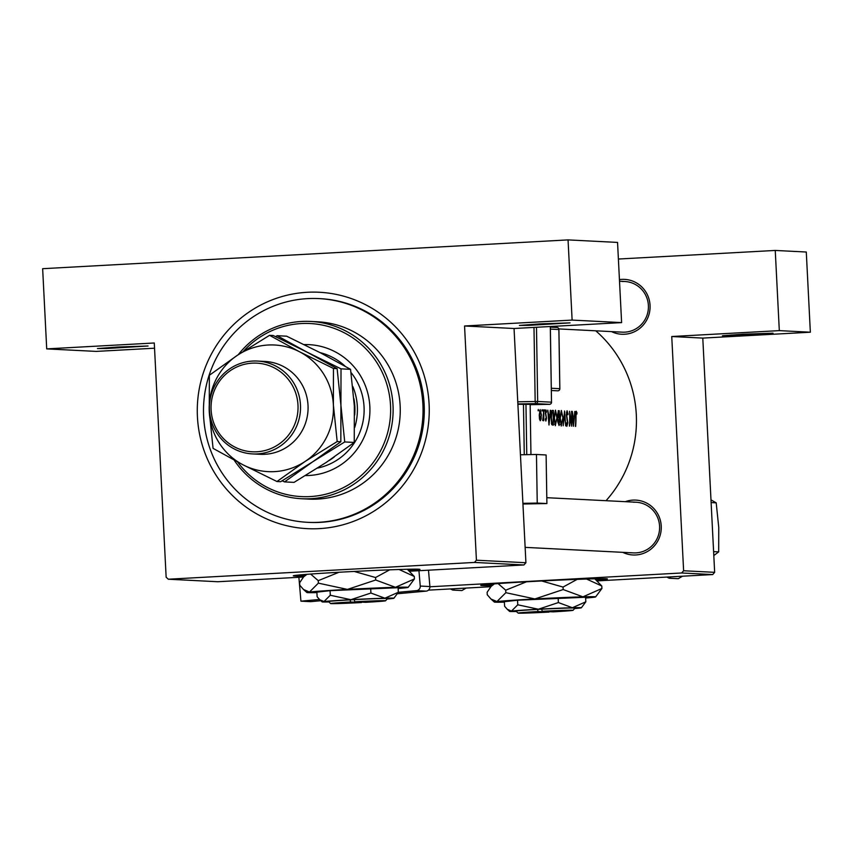 <?xml version="1.0" encoding="UTF-8"?>
<svg xmlns="http://www.w3.org/2000/svg" width="853" height="853" viewBox="0 0 853 853"><rect width="100%" height="100%" fill="white"/><g stroke="black" fill="none" stroke-linecap="round" stroke-linejoin="round"><path stroke-width="1.28" d="M742.696 334.227L773.053 333.192L731.511 335.709L722.416 335.762L742.696 334.227M539.704 323.905L570.049 322.871L528.508 325.377L519.413 325.43L539.704 323.905M117.714 347.032L148.07 345.998L106.529 348.514L97.434 348.557L117.714 347.032M596.386 580.243A63.399 1.301 177.1 0 0 607.421 578.952A63.399 1.301 177.1 0 0 531.515 581.511A63.399 1.301 177.1 0 0 480.783 585.361A63.399 1.301 177.1 0 0 491.893 585.542M595.522 579.464A63.399 1.301 177.1 0 0 603.967 578.697M408.896 570.71A63.399 1.301 177.1 0 0 419.943 569.409A63.399 1.301 177.1 0 0 344.036 571.979A63.399 1.301 177.1 0 0 293.304 575.828A63.399 1.301 177.1 0 0 304.414 575.999M408.043 569.932A63.399 1.301 177.1 0 0 416.488 569.164M625.281 501.681A27.477 26.923 92.9 0 1 632.947 500.103A27.477 26.923 92.9 0 1 661.235 526.066A27.477 26.923 92.9 0 1 635.73 554.972A27.477 26.923 92.9 0 1 622.711 552.339M525.139 547.37L633.47 552.883A25.355 24.854 -87.1 0 0 659.614 527.506A25.355 24.854 -87.1 0 0 633.48 502.236M619.438 279.613A27.477 26.923 92.9 0 1 621.773 279.379A27.477 26.923 92.9 0 1 650.05 305.342A27.477 26.923 92.9 0 1 624.545 334.248A27.477 26.923 92.9 0 1 611.526 331.614M558.822 328.927L622.285 332.158A25.355 24.854 -87.1 0 0 648.429 306.781A25.355 24.854 -87.1 0 0 622.295 281.511M307.283 292.28A118.343 115.987 92.9 0 1 429.102 404.109A118.343 115.987 92.9 0 1 319.246 528.625A118.343 115.987 92.9 0 1 197.427 416.797A118.343 115.987 92.9 0 1 307.283 292.28M307.57 522.313L308.829 522.377A112.01 109.77 -87.1 0 0 320.184 522.356A112.01 109.77 -87.1 0 0 424.304 410.304A112.01 109.77 -87.1 0 0 320.216 298.657L318.958 298.593A112.01 109.77 -87.1 0 0 203.632 416.467A112.01 109.77 -87.1 0 0 307.57 522.313A112.01 109.77 -87.1 0 0 422.896 404.439A112.01 109.77 -87.1 0 0 318.958 298.593M606.035 500.7A118.343 115.987 -87.1 0 0 595.746 330.804M577.023 412.948L576.233 411.21L575.711 416.36A118.343 115.987 92.9 0 1 575.412 426.372L575.668 426.393A118.343 115.987 -87.1 0 0 575.978 416.52L576.287 412.724L576.905 414.078L576.511 412.98M574.751 411.509L574.453 416.232L573.12 416.157L572.256 411.381L573.451 426.276L575.039 411.53M567.053 410.741L566.36 414.697L567.533 422.939L567 424.805L566.531 422.864L566.243 423.77L566.861 426.319L567.799 422.896L566.627 414.739L567.128 412.255L567.842 414.761L568.077 414.014L567.053 410.741M565.699 425.882L564.579 410.997L563.172 425.754L564.718 414.131L565.699 425.882M557.201 417.949L555.484 410.154L554.109 417.863L555.335 425.732L556.934 417.959M552.328 410.389L552.445 410.378C551.56 410.368 551.113 412.745 551.102 417.512L551.71 424.634L553.202 425.242A118.343 115.987 -87.1 0 0 553.362 410.421L552.371 410.378M546.528 411.349L545.845 409.856L545.344 412.937L546.176 417.288L545.92 419.719L545.579 418.556L545.376 419.484L545.877 421.051L546.496 418.237L545.6 412.895L545.92 411.178L546.389 412.34L546.112 411.37M544.715 411.029L544.406 409.781L544.225 411.05M543.713 420.753A118.343 115.987 -87.1 0 0 543.649 409.93L543.382 409.92A118.343 115.987 92.9 0 1 543.51 413.545L542.7 420.518L543.5 419.143A118.343 115.987 92.9 0 1 543.446 420.742L543.713 420.753M538.574 410.709L538.275 409.472L538.094 410.741M541.463 415.187L540.194 409.568L539.245 415.07L539.501 418.94L540.258 420.764L541.133 419.015L541.207 415.198M542.38 410.901L542.081 409.664L541.89 410.933M550.292 410.272L549.993 414.984L548.66 414.921L547.786 410.144L548.98 425.029L550.58 410.282M559.067 425.54A118.343 115.987 -87.1 0 0 559.237 410.719L558.406 410.688L557.638 414.835L557.777 421.787L559.067 425.54M561.21 426.031L563.065 418.247L561.349 410.453L559.984 418.162L561.253 426.031M571.649 426.18A118.343 115.987 -87.1 0 0 571.809 411.359L571.542 411.349A118.343 115.987 92.9 0 1 571.574 422.981L569.548 411.253A118.343 115.987 92.9 0 1 569.388 426.073L569.644 426.084A118.343 115.987 -87.1 0 0 569.932 414.409L571.649 426.18M597.1 580.893L712.692 574.559L681.654 572.981L683.616 570.753L671.748 336.519L702.787 338.097L810.35 332.212L806.288 252.019L775.249 250.441L618.393 259.035M683.616 570.753L714.654 572.331L702.787 338.097M409.483 571.233L523.955 564.953L474.46 562.436L168.318 579.219L166.143 577.214L154.276 342.991L46.712 348.888L42.65 268.695L568.055 239.896L617.551 242.423L621.613 322.605L514.05 328.501L464.554 325.985L572.118 320.088L568.055 239.896M428.451 590.137L490.838 586.715M429.912 586.779L681.654 572.981M810.35 332.212L779.311 330.623L671.748 336.519M779.311 330.623L775.249 250.441M714.654 572.331L712.692 574.559M474.46 562.436L476.422 560.208L464.554 325.985M476.422 560.208L525.917 562.735L514.05 328.501M168.318 579.219L217.814 581.735L303.476 577.033M154.542 348.205L96.208 351.404L46.712 348.888M525.917 562.735L523.955 564.953M296.705 575.231A63.399 1.301 177.1 0 0 305.193 575.135M484.195 584.763A63.399 1.301 177.1 0 0 492.671 584.678M572.118 320.088L621.613 322.605M540.312 419.431L539.512 415.08L540.258 410.89L541.207 415.166L540.312 419.431L539.597 419.473M539.512 410.933L540.258 410.89M545.387 411.21L545.92 411.178M548.383 415.07L549.993 414.984M549.183 422.139L548.799 416.445L549.854 416.499L548.895 422.15M552.051 410.496L553.362 410.421M553.16 411.924A118.343 115.987 92.9 0 1 553.043 423.706L551.955 423.237L551.369 417.533L551.998 412.244L553.16 411.924M551.358 423.269L551.955 423.237M551.411 412.276L552.829 411.914M555.431 424.208L554.375 417.874L555.559 411.668L556.934 417.938L555.431 424.208L554.514 424.261L555.431 424.208M558.203 410.783L559.237 410.719M558.907 424.005L558.043 421.777L559.099 419.249A118.343 115.987 92.9 0 1 558.907 424.005L558.555 423.984M559.12 417.725L558.395 417.512L557.905 414.846L559.035 412.223A118.343 115.987 92.9 0 1 559.12 417.725L557.905 417.799M557.862 417.543L558.395 417.512M562.809 418.237L561.306 424.506L560.389 424.559L561.306 424.506L560.25 418.173L561.434 411.967L563.065 418.247M566.456 412.298L567.128 412.255M566.349 424.837L567 424.805M572.853 416.317L574.453 416.232M573.642 423.376L573.269 417.693L574.314 417.746L573.365 423.397M575.732 412.756L576.287 412.724M305.459 475.579A65.51 64.21 -87.1 0 0 369.839 406.55A65.51 64.21 -87.1 0 0 309.042 344.644A65.51 64.21 -87.1 0 0 304.126 344.58M309.255 344.655A65.51 64.21 -87.1 0 0 304.19 344.612M237.624 461.985A86.643 84.916 -87.1 0 0 334.525 491.509A86.643 84.916 -87.1 0 0 390.525 405.42A86.643 84.916 -87.1 0 0 334.632 328.544A86.643 84.916 -87.1 0 0 243.372 351.361M238.275 354.688A88.755 86.985 92.9 0 1 310.641 321.442A88.755 86.985 92.9 0 1 393.009 405.324A88.755 86.985 92.9 0 1 301.621 498.738A88.755 86.985 92.9 0 1 234.212 460.172M301.621 498.738L308.754 499.101A88.755 86.985 -87.1 0 0 400.142 405.687A88.755 86.985 -87.1 0 0 317.774 321.805L310.641 321.442M320.099 352.63A59.177 57.993 92.9 0 1 345.166 366.246M351.02 372.526A59.177 57.993 92.9 0 1 364.05 406.913A59.177 57.993 92.9 0 1 317.519 468.084M666.737 577.076L669.168 578.217L678.295 578.686L682.485 576.212M669.168 578.217L670.991 576.841M713.598 551.624L718.684 551.88L713.801 555.548M711.114 502.588L716.2 502.844L718.748 527.431L718.684 551.88M710.975 499.858L716.2 502.844M450.373 588.933L452.794 590.084L454.617 588.698M452.794 590.084L461.931 590.543L466.111 588.069M354.677 414.995A57.055 55.925 -87.1 0 0 353.899 398.703M352.779 386.441A59.177 57.993 92.9 0 1 354.731 427.438M334.291 456.952A59.177 57.993 92.9 0 1 328.789 460.716M252.605 453.924L260.154 454.308A46.488 45.561 -87.1 0 0 308.018 405.378A46.488 45.561 -87.1 0 0 264.878 361.437L257.329 361.054A46.488 45.561 92.9 0 1 300.469 404.994A46.488 45.561 92.9 0 1 252.605 453.924A46.488 45.561 92.9 0 1 209.454 409.984A46.488 45.561 92.9 0 1 257.329 361.054M211.107 409.845A44.377 43.492 -87.1 0 0 256.785 451.781A44.377 43.492 -87.1 0 0 297.985 405.09A44.377 43.492 -87.1 0 0 252.296 363.154A44.377 43.492 -87.1 0 0 211.107 409.845M282.172 480.793L284.518 481.902L294.05 482.382L326.102 462.507L354.251 442.43L344.729 441.95L340.923 405.303L341.019 368.848L350.551 369.338L354.347 405.985L354.251 442.43M284.518 481.902L312.678 461.825L344.729 441.95M341.019 368.848L307.123 352.182L277.118 335.698L286.64 336.189L320.547 352.865L350.551 369.338M277.118 335.698L275.572 336.615M269.569 335.314L273.227 335.506L307.123 352.182L337.127 368.656L340.923 405.303L340.837 441.747L312.678 461.825L280.626 481.7L276.969 481.518L305.129 461.441A63.399 62.13 -87.1 0 0 333.374 404.919A63.399 62.13 -87.1 0 0 299.574 351.799A63.399 62.13 -87.1 0 0 237.518 355.2A63.399 62.13 -87.1 0 0 209.262 411.722A63.399 62.13 -87.1 0 0 243.073 464.842A63.399 62.13 -87.1 0 0 305.129 461.441L337.18 441.566L333.374 404.919L333.47 368.464L299.574 351.799L269.569 335.314L237.518 355.2L209.358 375.267L209.262 411.722L213.069 448.369L243.073 464.842L276.969 481.518M333.47 368.464L337.127 368.656M337.18 441.566L340.837 441.747M416.477 590.639A4.222 4.137 -87.1 0 0 420.252 586.054L429.891 586.544A4.222 4.137 92.9 0 1 426.127 591.129L416.477 590.639L398.319 592.291M319.48 599.478L300.928 601.162L310.577 601.653L320.845 600.715M420.252 586.054L418.94 570.71M298.881 577.289L300.928 601.162M426.127 591.129L397.487 593.741M429.891 586.544L428.494 570.188M536.462 454.478L546.112 454.969L546.89 503.558L537.241 503.067L536.462 454.478L520.447 454.777M522.942 504.006L546.89 503.558M522.9 503.334L537.241 503.067M517.888 404.258L530.15 404.354L530.95 454.574M524.275 454.702L523.465 404.151M525.96 404.141L526.759 454.66M354.752 601.77A27.477 0.565 177.1 0 1 385.545 600.779A27.477 0.565 177.1 0 1 365.617 602.325L354.752 601.77L354.219 599.638L350.082 599.862A29.588 0.608 177.1 0 0 328.469 601.557L330.687 603.561A27.477 0.565 177.1 0 0 361.48 602.549L361.544 602.122M385.545 600.779L387.55 598.571A29.588 0.608 177.1 0 0 354.219 599.638M330.292 595.255L323.991 601.536L319.779 599.755L317.124 596.727L316.889 592.153L330.068 590.671L330.292 595.255L350.882 599.691A35.922 0.736 177.1 0 0 323.991 601.536A35.922 0.736 177.1 0 0 322.135 601.887A35.922 0.736 177.1 0 0 328.906 601.951M387.155 599.009A35.922 0.736 177.1 0 0 392.028 598.561A35.922 0.736 177.1 0 0 393.883 598.252L398.33 592.281L398.106 587.696L330.068 590.671M398.33 592.281L384.895 598.198L370.906 593.027L370.671 588.442M370.906 593.027L350.882 599.691A35.922 0.736 177.1 0 1 384.895 598.198A35.922 0.736 177.1 0 1 393.883 598.252M398.138 588.485A50.722 1.045 177.1 0 0 405.527 587.824A50.722 1.045 177.1 0 0 408.139 587.376A50.722 1.045 177.1 0 0 395.461 587.312A50.722 1.045 177.1 0 0 347.427 589.412A50.722 1.045 177.1 0 0 309.468 592.025A50.722 1.045 177.1 0 0 306.856 592.504A50.722 1.045 177.1 0 0 316.911 592.6M408.139 587.376L414.419 578.942L395.461 587.312L375.693 580.008L347.427 589.412L318.372 583.143L309.468 592.025L303.519 589.498L299.776 585.233L299.648 582.748L303.615 576.873L306.909 574.325M318.372 583.143L318.244 580.669L338.993 572.256M310.609 574.048L318.244 580.669M414.419 578.942L414.302 576.468L407.307 569.271M375.693 580.008L375.565 577.524L389.661 569.836M399.097 569.505L414.302 576.468M354.176 571.435L375.565 577.524M350.082 599.862L350.615 601.994L361.48 602.549M350.615 601.994A27.477 0.565 177.1 0 0 330.687 603.561M542.231 611.313A27.477 0.565 177.1 0 1 573.035 610.321A27.477 0.565 177.1 0 1 553.107 611.857L542.231 611.313L541.698 609.181L537.55 609.405A29.588 0.608 177.1 0 0 515.948 611.1L518.166 613.104A27.477 0.565 177.1 0 0 548.969 612.091L549.033 611.654M573.035 610.321L575.029 608.104A29.588 0.608 177.1 0 0 541.698 609.181M517.771 604.788L511.469 611.079L507.258 609.287L504.603 606.259L504.368 601.685L517.547 600.213L517.771 604.788L538.36 609.223A35.922 0.736 177.1 0 0 511.469 611.079A35.922 0.736 177.1 0 0 509.614 611.42A35.922 0.736 177.1 0 0 516.385 611.494M574.634 608.541A35.922 0.736 177.1 0 0 579.507 608.104A35.922 0.736 177.1 0 0 581.362 607.784L585.819 601.813L585.585 597.239L517.547 600.213M585.819 601.813L572.374 607.741L558.384 602.559L558.15 597.985M558.384 602.559L538.36 609.223A35.922 0.736 177.1 0 1 572.374 607.741A35.922 0.736 177.1 0 1 581.362 607.784M585.627 598.028A50.722 1.045 177.1 0 0 593.006 597.356A50.722 1.045 177.1 0 0 595.618 596.919A50.722 1.045 177.1 0 0 582.94 596.844A50.722 1.045 177.1 0 0 534.906 598.945A50.722 1.045 177.1 0 0 496.947 601.557A50.722 1.045 177.1 0 0 494.335 602.047A50.722 1.045 177.1 0 0 504.39 602.143M595.618 596.919L601.909 588.485L582.94 596.844L563.172 589.54L534.906 598.945L505.85 592.686L496.947 601.557L490.997 599.041L487.255 594.765L487.127 592.291L491.104 586.416L494.388 583.868M505.85 592.686L505.722 590.201L526.472 581.799M498.088 583.591L505.722 590.201M601.909 588.485L601.781 586L594.797 578.803M563.172 589.54L563.055 587.067L577.15 579.368M586.576 579.038L601.781 586M541.666 580.978L563.055 587.067M537.55 609.405L538.094 611.537L548.969 612.091M538.094 611.537A27.477 0.565 177.1 0 0 518.166 613.104M557.905 417.778L558.95 417.714M517.76 401.816L535.172 401.486L533.989 327.403M536.484 327.275L537.667 401.464L551.507 402.168L550.302 326.518M550.345 326.507L551.507 402.168A2.111 2.069 -87.1 0 1 549.471 404.322L530.15 404.685L549.471 404.322L535.631 403.618L517.867 403.949M551.326 388.254L559.813 388.68L558.875 329.525L550.388 329.087M557.787 390.834L557.787 390.834A2.111 2.111 0 0 0 559.856 388.691L559.856 388.691A2.111 2.069 -87.1 0 1 557.777 390.834L551.358 390.503M550.356 327.125L556.764 327.445A2.111 2.069 -87.1 0 1 556.913 327.445L550.356 327.115M558.875 329.525L558.875 329.535A2.111 2.069 -87.1 0 0 556.913 327.445A2.111 2.111 0 0 1 558.918 329.525L559.856 388.691M537.667 401.464L535.172 401.486L535.631 403.618A2.111 2.069 -87.1 0 0 537.667 401.464M552.648 411.914L551.454 411.978M546.794 497.694L636.05 502.225M549.481 404.322A2.111 2.111 0 0 0 551.55 402.179M306.856 592.504L303.625 589.594M305.843 574.41L303.615 576.873M322.135 601.887L319.843 599.819M494.335 602.047L491.104 599.126M493.333 583.953L491.104 586.416M509.614 611.42L507.332 609.351M624.865 281.501L619.513 281.234"/></g></svg>
